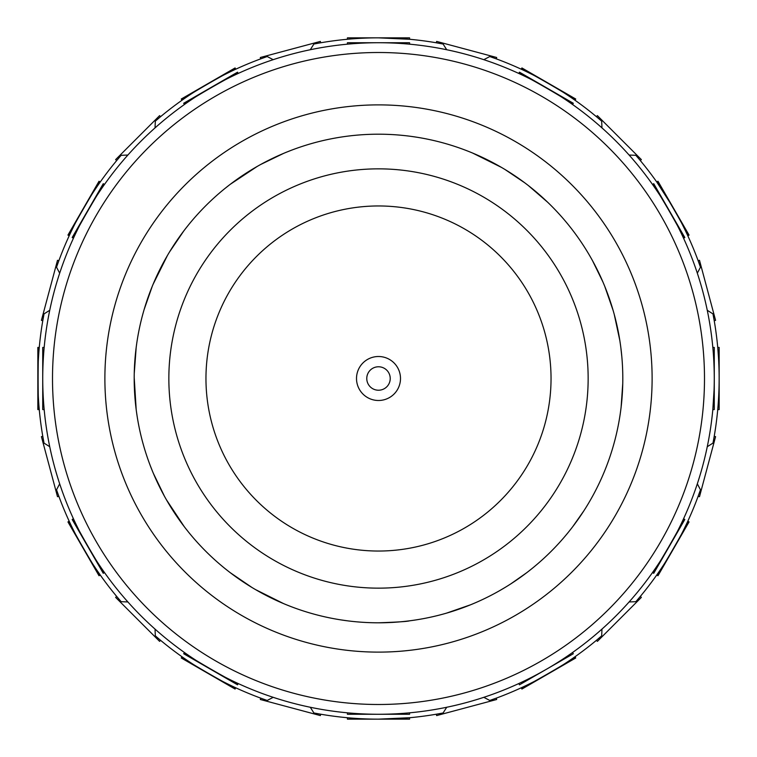 <?xml version="1.0" encoding="UTF-8"?>
<svg xmlns="http://www.w3.org/2000/svg" width="757" height="757" viewBox="0 0 757 757"><rect width="100%" height="100%" fill="white"/><g stroke="black" fill="none" stroke-linecap="round" stroke-linejoin="round"><path stroke-width="1.14" d="M378.5 356.509A21.991 21.991 0 0 0 356.509 378.5A21.991 21.991 0 0 0 378.5 400.491A21.991 21.991 0 0 0 400.491 378.5A21.991 21.991 0 0 0 378.5 356.509M378.5 366.776A11.724 11.724 0 0 0 366.776 378.5A11.724 11.724 0 0 0 378.5 390.224A11.724 11.724 0 0 0 390.224 378.5A11.724 11.724 0 0 0 378.5 366.776M378.5 622.803A244.303 244.303 0 0 0 622.803 378.5A244.303 244.303 0 0 0 378.5 134.197A244.303 244.303 0 0 0 134.197 378.5A244.303 244.303 0 0 0 378.5 622.803C397.359 622.14 407.72 621.488 409.575 620.816A244.303 244.303 0 0 0 416.388 619.851L415.867 619.926M466.634 606.348L470.892 604.654M467.731 605.922L466.359 606.452A244.303 244.303 0 0 0 472.747 603.887M340.953 619.898L347.425 620.816A244.303 244.303 0 0 1 340.612 619.851L347.425 620.816A244.303 244.303 0 0 1 340.612 619.851L345.362 620.541M345.977 620.626L347.425 620.816M344.813 620.466L344.312 620.399M341.776 620.03L342.807 620.182M344.596 620.437L345.798 620.608M341.133 137.074L340.612 137.149M290.641 150.548L286.326 152.252M228.652 185.55L225.018 188.427A244.303 244.303 0 0 1 230.431 184.188L257.238 166.417M188.427 225.018A244.303 244.303 0 0 0 184.188 230.431A244.303 244.303 0 0 1 188.427 225.018L186.657 227.242M167.439 255.459L153.113 284.253A244.303 244.303 0 0 0 152.252 286.326L144.171 309.424M136.478 345.201L136.392 345.798M137.149 416.388L136.61 412.716M150.548 466.359L152.479 471.233L150.548 466.359M185.181 527.875L188.427 531.982L185.181 527.875M252.053 587.536L230.431 572.812A244.303 244.303 0 0 1 225.018 568.573L227.242 570.343M286.326 604.748L290.641 606.452A244.303 244.303 0 0 1 284.253 603.887A244.303 244.303 0 0 0 290.641 606.452M568.573 531.982L571.819 527.875M620.522 411.799L620.608 411.202M606.452 290.641L605.42 287.991M568.573 225.018L570.873 227.914M527.894 185.2L531.982 188.427L527.875 185.181M466.851 150.738L466.359 150.548M416.388 137.149L411.202 136.392M656.745 181.973L657.975 181.264L689.05 235.086L687.82 235.796C690.119 236.704 657.142 179.579 656.745 181.973L673.011 207.304M378.5 52.507A325.993 325.993 0 0 1 704.493 378.5A325.993 325.993 0 0 1 378.5 704.493A325.993 325.993 0 0 1 52.507 378.5A325.993 325.993 0 0 1 378.5 52.507M378.5 42.733A335.767 335.767 0 0 1 714.267 378.5A335.767 335.767 0 0 1 378.5 714.267A335.767 335.767 0 0 1 42.733 378.5A335.767 335.767 0 0 1 378.5 42.733M652.496 572.576C652.884 575.027 685.87 517.911 683.571 518.753L684.82 519.472L653.745 573.295L652.496 572.576M570.617 653.868L572.576 652.496L573.295 653.745L519.472 684.82L518.753 683.571M712.82 347.425L714.267 347.425L714.267 409.575L712.82 409.575L714.05 390.423M572.576 104.504C575.027 104.116 517.911 71.13 518.753 73.429L519.472 72.18L573.295 103.255L572.576 104.504M683.571 238.247C685.889 239.146 652.913 182.021 652.496 184.424L653.745 183.705L684.82 237.528L683.571 238.247M310.294 49.735L313.89 44.029A340.65 340.65 0 0 1 443.11 44.029L436.278 42.789L436.647 41.417L496.687 57.504L496.318 58.876L489.779 56.538A340.65 340.65 0 0 1 601.683 121.148L596.402 116.654L597.405 115.651L641.349 159.595L640.346 160.598M656.745 575.027C657.114 577.468 690.1 520.352 687.82 521.204L689.05 521.914L657.975 575.736L656.745 575.027M521.204 687.82C520.296 690.119 577.421 657.142 575.027 656.745L575.736 657.975L521.914 689.05L521.204 687.82M718.44 356.538L717.731 347.425L719.15 347.425L719.15 409.575L717.731 409.575L717.787 408.979M575.027 100.255C577.468 99.886 520.352 66.9 521.204 69.18L521.914 67.95L548.825 83.488L575.736 99.025L575.027 100.255M446.706 707.265L443.11 712.971A340.65 340.65 0 0 1 378.5 719.15L409.575 717.731L409.575 719.15L347.425 719.15L347.425 717.731M347.425 39.269L347.425 37.85L409.575 37.85L409.575 39.269L378.5 37.85M629.114 155.043L635.852 155.317A340.65 340.65 0 0 1 700.462 267.221L698.124 260.682L699.496 260.313L715.583 320.353L714.211 320.722L712.971 313.89A340.65 340.65 0 0 1 712.971 443.11L707.265 446.706M714.211 436.278L715.583 436.647L699.496 496.687L698.124 496.318L700.462 489.779A340.65 340.65 0 0 1 635.852 601.683L640.346 596.402L641.349 597.405L597.405 641.349L596.402 640.346L601.683 635.852A340.65 340.65 0 0 1 489.779 700.462L496.318 698.124L496.687 699.496L436.647 715.583L436.278 714.211M255.459 589.561L283.695 603.66M183.819 230.904L169.464 252.053M283.695 153.34L260.692 164.477M136.184 347.425A244.303 244.303 0 0 1 137.149 340.612A244.303 244.303 0 0 0 136.184 347.425L134.244 373.513M134.197 377.478L136.184 409.575M153.34 473.305L164.477 496.308M166.417 499.762L184.188 526.569A244.303 244.303 0 0 0 188.427 531.982A244.303 244.303 0 0 1 184.188 526.569M290.149 606.262L285.767 604.521M137.074 415.867L136.392 411.202M225.425 188.105L229.125 185.181M273.192 59.68L267.221 56.538A340.65 340.65 0 0 0 155.317 121.148L155.043 127.886M127.886 155.043L121.148 155.317A340.65 340.65 0 0 0 56.538 267.221L59.68 273.192M49.735 310.294L44.029 313.89L42.789 320.722L41.417 320.353L57.504 260.313L58.876 260.682M58.876 496.318L57.504 496.687L41.417 436.647L42.789 436.278L44.029 443.11A340.65 340.65 0 0 1 44.029 313.89M44.029 443.11L49.735 446.706M59.68 483.808L56.538 489.779A340.65 340.65 0 0 0 121.148 601.683L127.886 601.957M155.043 629.114L155.317 635.852L160.598 640.346L159.595 641.349L115.651 597.405L116.654 596.402L121.148 601.683M273.192 697.32L267.221 700.462A340.65 340.65 0 0 1 155.317 635.852M310.294 707.265L313.89 712.971L320.722 714.211L320.353 715.583L260.313 699.496L260.682 698.124M378.5 719.15A340.65 340.65 0 0 1 313.89 712.971M483.808 697.32L489.779 700.462M601.683 635.852L601.957 629.114M629.114 601.957L635.852 601.683M700.462 489.779L697.32 483.808M712.971 313.89L707.265 310.294M697.32 273.192L700.462 267.221M601.957 127.886L601.683 121.148M489.779 56.538L483.808 59.68M470.674 604.748L446.507 613.142M531.575 568.895L527.875 571.819M554.72 547.708L551.957 550.538M606.262 466.851L605.411 469.018M604.748 470.674L604.521 471.233M619.851 340.612L614.22 314.297M604.531 285.786L605.098 287.187M619.926 341.133L620.608 345.798M604.748 286.326L613.142 310.493M531.982 188.427L529.758 186.648M568.895 225.425L570.352 227.251M528.348 185.55L547.708 202.28M602.96 282.058L592.523 260.692M526.096 183.819L525.349 183.26M524.667 182.749L504.947 169.464M501.541 167.439L472.747 153.113M621.109 407.209L622.756 383.487M621.809 356.538L620.816 347.425M499.762 590.583L505.846 586.987M510.795 583.884L526.569 572.812M572.812 526.569L583.855 510.833M116.654 160.598L115.651 159.595L159.595 115.651L160.598 116.654L155.317 121.148M69.18 521.204C66.881 520.296 99.858 577.421 100.255 575.027L99.025 575.736L67.95 521.914L69.18 521.204M39.269 347.425C37.727 345.495 37.727 411.448 39.269 409.575L37.85 409.575L37.85 347.425L39.269 347.425M235.796 69.18C236.704 66.881 179.579 99.858 181.973 100.255L181.264 99.025L235.086 67.95L235.796 69.18M100.255 181.973C99.886 179.532 66.9 236.648 69.18 235.796L67.95 235.086L99.025 181.264L100.255 181.973M181.973 656.745C179.532 657.114 236.648 690.1 235.796 687.82L235.086 689.05L181.264 657.975L181.973 656.745M446.706 49.735L443.11 44.029M73.429 518.753C71.111 517.854 104.088 574.979 104.504 572.576L103.255 573.295L72.18 519.472L73.429 518.753M43.963 407.2L44.18 409.575L42.733 409.575L42.733 347.425L44.18 347.425M238.247 73.429C239.146 71.111 182.021 104.088 184.424 104.504L183.705 103.255L237.528 72.18L238.247 73.429M104.504 184.424C104.116 181.973 71.13 239.089 73.429 238.247L72.18 237.528L103.255 183.705L104.504 184.424M184.424 652.496C181.973 652.884 239.089 685.87 238.247 683.571L237.528 684.82L183.705 653.745L184.424 652.496M409.575 44.18L409.575 42.733L347.425 42.733L347.425 44.18M347.425 712.82L347.425 714.267L409.575 714.267L409.575 712.82M320.722 42.789L320.353 41.417L260.313 57.504L260.682 58.876M378.5 551.039A172.539 172.539 0 0 0 551.039 378.5A172.539 172.539 0 0 0 378.5 205.961A172.539 172.539 0 0 0 205.961 378.5A172.539 172.539 0 0 0 378.5 551.039M378.5 168.849A209.651 209.651 0 0 1 588.151 378.5A209.651 209.651 0 0 1 378.5 588.151A209.651 209.651 0 0 1 168.849 378.5A209.651 209.651 0 0 1 378.5 168.849M225.018 188.427A244.303 244.303 0 0 1 230.431 184.188M152.252 286.326A244.303 244.303 0 0 1 153.113 284.253M230.431 572.812A244.303 244.303 0 0 1 225.018 568.573M378.5 104.882A273.618 273.618 0 0 1 652.118 378.5A273.618 273.618 0 0 1 378.5 652.118A273.618 273.618 0 0 1 104.882 378.5A273.618 273.618 0 0 1 378.5 104.882"/></g></svg>
